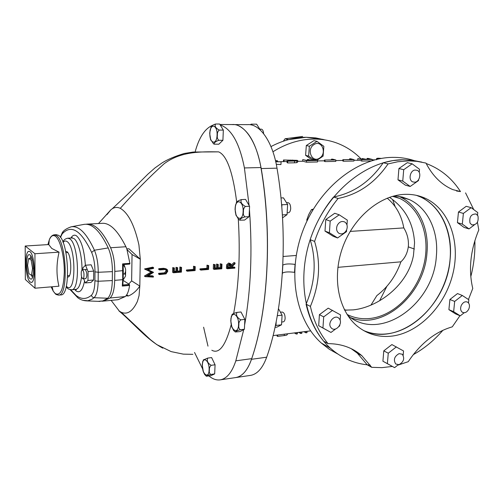 <?xml version="1.0" encoding="UTF-8"?>
<svg xmlns="http://www.w3.org/2000/svg" width="504" height="504" viewBox="0 0 504 504"><rect width="100%" height="100%" fill="white"/><g stroke="black" fill="none" stroke-linecap="round" stroke-linejoin="round"><path stroke-width="0.76" d="M319.605 158.067C312.052 163.428 306.079 149.272 313.998 144.579C321.628 139.312 327.411 153.436 319.605 158.067M316.978 160.285L323.102 156.114L323.851 146.317L317.003 141.347L309.349 146.255L308.631 156.139L313.482 159.422M309.349 146.255L306.319 145.505L305.607 155.339L312.587 160.234M317.003 141.347L313.935 140.629L306.319 145.505M308.631 156.139L305.607 155.339M232.294 124.595L247.59 124.639C259.743 123.461 272.727 141.693 277.005 168.172L261.223 168.544C256.832 145.303 249.253 131.027 238.487 125.717M261.223 168.544C272.563 235.519 268.008 311.837 251.502 359.302C247.552 370.421 242.254 376.519 235.607 377.597L235.022 377.666M207.982 346.141L203.603 327.203M389.504 197.322C405.084 208.026 413.438 223.203 414.565 242.852L413.456 255.415C408.101 284.81 378.491 307.289 353.165 309.884L344.591 310.13M347.061 314.433C354.425 318.087 362.3 319.41 370.692 318.402C394.582 315.454 417.079 292.339 423.845 264.808C430.718 237.308 420.853 208.486 399.704 198.418L393.504 196.088M408.303 246.866L414.364 249.026M277.005 168.172C288.427 234.499 283.626 310.086 266.679 357.197C262.628 368.235 257.204 374.308 250.419 375.404L220.116 379.871C226.743 378.781 231.979 372.437 235.815 360.839L243.734 329.61M280.633 161.664L287.091 161.532M297.763 161.33L302.98 161.23L306.438 162.194L317.507 161.973L317.602 160.455L306.533 160.669L302.734 159.623L307.068 160.48L310.483 160.417L307.276 159.541L308.404 159.516L311.617 160.392L315.863 160.31L312.637 159.44L313.759 159.422L317.602 160.455M353.997 160.228L359.906 160.316L361.74 161.072L371.272 160.883M342.846 159.692L342.758 160.946L343.381 161.236L353.934 161.028L354.035 159.655L342.846 159.692L352.327 159.51L349.612 158.823L350.683 158.804L354.035 159.655M324.431 160.045L324.349 161.311L324.96 161.608L335.765 161.393L335.859 160.001L324.431 160.045L334.133 159.863L331.468 159.163L332.564 159.144L335.859 160.001M287.614 162.943L287.721 161.185L287.123 161.015L287.034 162.534L287.614 162.943L294.487 162.805L296.749 162.666L297.725 161.954L297.795 160.776M276.293 164.317L280.942 164.575L281.1 161.797L275.751 161.79M395.136 197.089L393.781 196.169M272.935 151.773C286.222 143.438 299.886 139.211 313.929 139.079C322.239 139.054 330.126 140.477 337.604 143.338C346.645 146.853 354.558 152.139 361.343 159.188M270.976 146.588C282.53 140.458 294.267 137.353 306.193 137.271L315.832 137.926L325.118 139.954M337.712 353.972L329.2 349.19L321.357 343.079C295.502 320.046 286.833 272.727 303.017 230.347C319.076 187.923 357.349 157.739 392.383 157.374C399.817 157.254 406.923 158.275 413.702 160.436M370.226 365.072C355.282 364.109 342.014 358.483 330.41 348.207C304.391 324.96 295.747 276.992 312.203 233.951C328.52 190.865 367.24 160.171 402.564 159.743L411.944 160.203L421.004 161.96M426.201 163.548L428.047 164.241C441.491 169.722 452.309 178.838 460.499 191.589L456.504 190.997M474.85 240.679C475.234 252.649 473.886 264.65 470.793 276.677M442.928 330.265C434.108 340.433 424.211 348.573 413.223 354.677M420.651 197.039L416.462 195.357C439.627 203.036 453.197 230.498 450.097 259.535C446.859 306.577 399.25 347.414 363.365 330.429C371.133 333.78 379.342 334.883 387.998 333.736C414.975 330.082 440.307 303.515 447.943 272.179C455.698 240.881 444.629 208.183 420.651 197.039L425.571 198.412C449.618 209.614 460.669 242.506 452.838 274.006C445.133 305.544 419.687 332.3 392.603 336.023C379.588 337.705 367.958 334.536 357.714 326.516C338.701 311.308 331.745 278.214 342.455 247.968C353.071 217.697 379.707 195.262 404.63 194.361C412.108 194.072 419.089 195.426 425.571 198.412M394.594 195.81L402.28 197.039L409.494 199.641C428.255 208.328 438.826 231.815 436.332 256.473C433.541 304.517 379.966 342.626 347.955 315.599L347.666 315.365M398.62 196.27L400.138 196.951C418.793 205.55 429.364 228.778 426.951 253.134C424.28 294.336 383.431 330.473 350.929 317.747M277.112 335.091L277.055 336.067L277.622 336.401L284.25 335.563C286.316 335.387 287.362 334.965 287.393 334.303L287.425 333.793M277.622 336.401L277.698 335.015M303.943 331.72L305.903 332.823L306.993 332.684L307.081 331.323M305.903 332.823L305.991 331.462M298.752 332.369L300.699 333.478L301.795 333.339L301.883 331.979M300.699 333.478L300.781 332.117M294.349 332.924L296.289 334.039L297.392 333.9L297.48 332.533M296.289 334.039L296.371 332.671M275.713 161.614L281.1 161.797M275.48 160.625L277.49 160.757L275.575 161.028M277.439 161.62L277.49 160.757M287.123 161.015L295.413 160.852L296.453 160.568L296.012 160.373L283.487 159.982L297.133 160.341L297.801 160.625L296.856 160.971L287.721 161.185M295.987 160.808L296.012 160.373M292.629 160.915L292.679 160.007M283.393 161.614L283.487 159.982M296.749 162.666L296.856 160.971M283.991 161.595L284.073 160.152M312.575 160.373L312.637 159.44M307.213 160.48L307.276 159.541M302.633 161.236L302.734 159.623M306.438 162.194L306.533 160.669M331.418 159.913L331.468 159.163M324.96 161.608L325.049 160.209M349.562 159.566L349.612 158.823M343.381 161.236L343.476 159.856M368.122 158.407L372.173 159.403L361.847 159.598L357.834 158.596L362.269 159.422L365.457 159.358L362.067 158.521L366.515 159.34L370.471 159.264L367.07 158.426L368.122 158.407M372.078 160.631L372.173 159.403M367 159.327L367.07 158.426M362.011 159.352L362.067 158.521M357.72 160.152L357.834 158.596M361.74 161.072L361.847 159.598M378.365 159.012L376.627 158.47L377.981 158.199L381.452 158.413M376.809 159.358L376.866 158.596M380.904 158.508L378.624 158.357L377.836 158.527L378.995 158.88M378.592 158.779L378.624 158.357M282.397 273.143C284.571 271.826 288.609 271.568 294.512 272.355L295.06 264.38M282.328 273.993L282.794 265.929M282.826 265.154C284.955 263.863 289.006 263.605 294.991 264.386M296.213 255.459L283.141 256.479M217.4 135.211C216.985 137.428 217.476 139.123 218.856 140.301C215.529 141.454 213.992 142.739 214.244 144.15L218.812 144.226L222.913 140.276L223.335 130.101L219.637 124.034L215.592 124.022C214.376 126.038 215.605 128.066 219.272 130.101C217.804 131.267 217.174 132.968 217.4 135.211M214.357 144.201L213.538 143.829L210.414 139.129M210.212 137.409L209.714 133.535L210.13 129.856M218.856 140.301L222.913 140.276M219.272 130.101L223.335 130.101M210.842 127.569L211.088 127.033C211.642 125.798 213.142 124.797 215.592 124.022M263.636 133.686C263.39 130.838 262.578 129.32 261.204 129.144L259.85 129.137M251.647 125.017L251.093 124.148L250.431 124.772M260.467 130.183L256.624 124.167L251.093 124.148M281.805 207.15L281.938 204.769L281.553 204.151M282.536 217.848L287.041 214.666L287.62 204.504L283.443 197.845L280.974 197.952M282.36 214.912L287.041 214.666M281.938 204.769L287.62 204.504M275.335 325.792L275.971 325.464L276.192 321.634M275.001 327.348L276.954 327.109L281.528 324.803L282.089 315.151L278.485 308.725M275.971 325.464L281.528 324.803M277.313 315.693L282.089 315.151M351.175 348.648L357.342 353.184L367.214 364.814L371.706 367.328L381.982 367.636L392.358 366.427M310.174 239.652L314.591 241.435C321.029 262.71 319.631 284.363 310.401 306.394C313.721 321.079 319.599 333.497 328.041 343.64L323.694 341.202C315.277 331.109 309.406 318.767 306.079 304.17C315.246 282.297 316.613 260.788 310.174 239.652C315.485 223.782 323.272 209.569 333.535 197.007C353.663 193.026 370.226 181.604 383.235 162.742L392.95 160.587L402.564 159.743M421.785 162.112L420.985 161.923M383.235 162.742L388.061 163.92L397.82 161.746L408.832 160.877L416.884 161.343L425.956 163.069C432.615 175.921 441.548 184.766 452.756 189.599L460.499 191.589M459.931 315.724L452.283 326.844C435.248 331.771 420.569 343.381 408.234 361.689L397.656 365.23M477.42 222.296L478.8 229.937C470.389 250.293 468.374 269.798 472.765 288.464L468.449 299.502M465.564 192.893L473.747 209.595M314.591 241.435C319.939 225.446 327.783 211.126 338.108 198.469L333.535 197.007M310.401 306.394L306.079 304.17M388.061 163.92C374.976 182.927 358.325 194.443 338.108 198.469M328.041 343.64C341.303 343.696 352.561 347.697 361.809 355.641L371.706 367.328M323.14 139.4L306.193 137.271L288.597 139.614L285.088 138.751L283.324 141.196M285.088 138.751L302.608 136.439M101.789 301.209L103.181 301.127L110.061 297.996C112.902 295.338 114.446 289.46 114.692 280.356L114.799 271.398C114.78 262.061 113.381 254.173 110.609 247.748C102.728 231.267 94.834 223.398 86.915 224.129L86.108 224.249M86.915 224.129L101.531 223.373C109.437 222.34 117.564 230.126 125.912 246.739L126.8 248.819L128.993 248.806L140.288 259.207L138.921 244.912C134.499 225.206 128.287 213.009 120.298 208.322C117.463 207.024 114.786 207.169 112.26 208.751L110.949 209.708L106.955 214.654M236.779 202.854C234.121 181.188 228.898 156.051 218.616 151.868L193.215 152.032L184.212 153.487C175.102 156.246 167.744 159.365 162.156 162.842L154.879 168.002L147.918 174.126L127.789 194.141L112.26 208.751M211.825 350.242C220.746 355.238 227.071 340.351 231.166 324.765M233.661 313.532C238.852 285.144 240.395 253.669 238.291 219.108M162.811 348.157C146.5 339.463 134.14 323.688 118.982 310.93L121.199 312.247C127.336 314.95 132.728 311.346 137.384 301.436L139.054 295.684L139.816 286.077L140.288 259.207L132.048 254.495L127.115 249.675M165.69 269.527L166.118 270.749L164.537 272.822L158.64 273.344L158.621 274.1L159.453 274.579L159.472 273.823L165.381 273.3L166.963 271.228L166.515 269.98L165.646 269.52L159.56 269.917L159.573 269.161L164.455 268.771L167.196 269.445L167.788 271.12L166.03 273.886L159.453 274.579M166.238 268.859L163.611 268.298L158.741 268.689L158.728 269.445L159.56 269.917M151.068 272.072L144.396 276.06L145.19 276.658L151.988 272.481L145.328 269.407L153.55 267.624L153.537 268.393L147.628 269.678L153.455 272.443L147.489 276.009L153.374 276.324L153.355 277.093L145.19 276.658M153.55 267.624L152.725 267.151L144.528 268.934L145.322 269.514M153.455 272.273L147.798 269.64M153.374 276.324L152.555 275.839L148.163 275.606M174.428 267.977L172.746 267.567L172.633 272.292L173.489 272.777L173.609 268.04L174.428 267.977L174.327 271.958L176.772 271.757L176.879 267.781L177.692 267.719L177.591 271.688L180.634 271.442L180.741 267.473L181.553 267.41L181.421 272.122L173.489 272.777M177.692 267.719L176.009 267.309L175.909 271.278L174.34 271.404M181.553 267.41L179.859 267L179.758 270.963L177.603 271.139M195.231 266.641L193.523 266.232L193.435 269.413L186.436 269.987L186.411 270.73L187.305 271.215L187.324 270.465L194.336 269.892L194.431 266.704L195.231 266.641L195.111 270.572L187.305 271.215M208.7 265.564L206.98 265.154L206.879 268.317L199.993 268.878L199.968 269.621L200.888 270.1L200.907 269.356L207.812 268.789L207.913 265.627L208.7 265.564L208.574 269.464L200.888 270.1M215.183 264.732L213.45 264.323L213.299 268.941L214.244 269.419L214.402 264.795L215.183 264.732L215.044 268.619L217.382 268.43L217.514 264.543L218.295 264.48L218.156 268.367L221.061 268.128L221.199 264.253L221.974 264.191L221.804 268.796L214.244 269.419M218.295 264.48L216.562 264.071L216.43 267.952L215.063 268.065M221.974 264.191L220.242 263.781L220.103 267.649L218.175 267.807M230.126 263.51L228.602 263.012L226.649 264.802L226.416 268.273L227.386 268.752L227.619 265.274L229.578 263.479L230.819 263.844L231.493 266.2L235.04 262.943L235.003 263.844L231.456 267.101L231.437 267.693L234.864 267.41L234.839 268.141L227.386 268.752M235.04 262.943L234.051 262.471L231.405 264.909M234.864 267.41L233.881 266.937L231.456 267.133M128.753 284.023L131.632 280.873L139.816 286.077C136.603 290.846 132.791 294.147 128.381 295.974L125.962 295.848L125.2 296.585L118.093 299.71L103.181 301.127M129.578 285.434C128.885 290.354 127.682 293.826 125.962 295.848M126.8 248.819L129.919 263.535L129.723 264.083L123.108 264.562L122.592 263.888L129.912 263.34M122.844 284.974L129.345 284.407L123.159 280.4M129.345 284.407L129.572 285.428L122.289 286.064L122.825 285.144L123.14 279.581M131.632 280.873L132.048 254.495M128.381 295.974L126.712 294.846M244.597 325.03C250.91 289.75 252.517 251.225 249.43 209.462M249.096 205.424L244.409 167.933C239.539 143.155 231.462 128.816 220.166 124.904M212.915 125.156C205.002 128.369 199.067 137.321 195.111 152M194.538 352.466L202.501 368.638M208.965 375.984C212.669 379.052 216.386 380.35 220.116 379.871M219.927 124.507L232.186 124.545C243.942 123.385 256.555 141.284 260.933 167.548C272.45 234.398 268.103 310.892 251.704 358.646C247.754 370.156 242.386 376.469 235.607 377.578M123.108 264.562L123.304 270.591L123.108 264.562L129.723 264.083M144.528 268.934L145.328 269.407M144.396 276.06L145.19 276.545M158.64 273.344L159.472 273.823M164.537 272.822L165.381 273.3M166.118 270.749L166.963 271.228M158.741 268.689L159.573 269.161M179.859 267L180.741 267.473M179.758 270.963L180.634 271.442M176.009 267.309L176.879 267.781M175.909 271.278L176.772 271.757M172.746 267.567L173.609 268.04M193.523 266.232L194.431 266.704M193.435 269.413L194.336 269.892M186.436 269.987L187.324 270.465M206.98 265.154L207.913 265.627M206.879 268.317L207.812 268.789M199.993 268.878L200.907 269.356M220.242 263.781L221.199 264.253M220.103 267.649L221.061 268.128M216.562 264.071L217.514 264.543M216.43 267.952L217.382 268.43M213.45 264.323L214.402 264.795M226.649 264.802L227.619 265.274M228.602 263.012L229.578 263.479M228.236 266.433L228.18 267.958L230.668 267.756L230.297 264.449L229.547 264.209L228.236 266.433M229.528 264.216L229.692 267.277L228.205 267.404M229.692 267.277L230.668 267.756M70.705 289.762L76.129 295.495C81.295 299.496 86.373 299.439 91.363 295.319C93.574 293.114 94.758 288.282 94.922 280.816L94.985 271.845C94.941 264.197 93.832 257.72 91.652 252.428C81.087 230.24 71.253 224.066 62.156 233.913L60.486 237.397M70.925 238.027C72.507 235.33 74.302 234.555 76.325 235.708C81.232 239.822 84.25 249.707 85.378 265.356M84.552 280.967C82.694 290.046 79.897 293.378 76.148 290.972L74.693 289.498M70.831 226.882L83.922 224.4C91.999 223.058 100.094 230.901 108.221 247.924C110.987 254.369 112.379 262.269 112.405 271.631L112.304 280.564C112.064 289.687 110.527 295.577 107.698 298.236L102.829 300.938L98.141 301.348M65.684 251.408L66.868 251.628C71.385 253.959 72.311 277.25 67.889 277.024L67.561 277.017M337.882 267.341L400.901 261.828C405.128 257.891 407.616 252.668 408.379 246.154C408.769 239.621 407.245 233.541 403.799 227.909L350.179 231.405M344.383 309.721L346.771 310.218M346.191 310.206L344.44 309.84M386.877 286.322L379.606 300.781M400.901 261.828C395.986 275.89 387.973 287.148 376.853 295.602L370.976 305.071M387.211 198.173C395.968 205.449 401.493 215.359 403.799 227.909M392.603 199.515L395.155 206.64M54.375 234.795L56.316 234.688L58.495 235.324C68.84 240.654 71.039 295.634 60.953 294.903L58.332 295.117M35.003 288.219L58.936 286.196C56.278 275.165 56.328 263.812 59.069 252.151L51.748 248.434L48.724 244.566L25.2 246.015L25.339 279.518L35.003 288.219L34.94 253.745L25.2 246.015M59.069 252.151L34.94 253.745M30.001 251.685L28.911 251.307C24.211 251.149 25.276 278.391 30.089 281.963L31.305 282.448C36.042 282.782 34.877 254.734 30.001 251.685C34.883 254.753 36.036 282.839 31.286 282.429L30.089 281.95C25.288 278.384 24.211 251.238 28.898 251.326L30.001 251.698M30.082 278.756C26.277 275.978 25.446 254.4 29.163 254.627L30.013 254.936C33.831 257.368 34.757 279.285 31.046 279.128L30.082 278.756M28.64 258.502L27.588 265.4L28.986 273.754L31.462 275.304L32.546 268.386L31.116 259.932L28.64 258.502L31.846 258.281M31.462 275.304L33.075 275.178M32.546 268.386L33.453 268.317M31.116 259.932L32.306 259.85M123.171 279.846L125.181 276.702C125.861 275.404 125.647 274.466 124.545 273.892C126.391 270.774 125.95 267.844 123.228 265.11L123.953 264.518M124.545 273.892L123.253 274M81.402 271.013L82.24 269.798C83.784 270.944 84.307 273.559 83.809 277.647L82.971 278.844C81.427 277.704 80.905 275.096 81.402 271.013M85.063 269.583L85.466 269.709C87.211 273.187 87.318 276.154 85.793 278.611L82.971 278.844M82.889 269.753L82.908 267.8L85.516 265.217L91.142 264.802L93.725 271.114L93.612 280.01L90.941 282.467L85.333 282.939L83.689 278.788M85.516 265.217L88.068 271.555L87.973 280.476L85.333 282.939M93.612 280.01L87.973 280.476M93.725 271.114L88.068 271.555M209.418 370.119C209.028 372.147 209.494 373.596 210.817 374.466C208.076 375.165 206.571 375.751 206.312 376.223L210.861 375.707L214.679 373.905L215.069 364.776L211.611 357.569L207.755 358.086C206.571 360.807 207.717 363.214 211.195 365.318C209.79 366.547 209.198 368.147 209.418 370.119M206.344 376.16L204.536 374.365L202.954 370.692M202.589 368.266L202.243 364.751L202.74 361.418M210.817 374.466L214.679 373.905M211.195 365.318L215.069 364.776M203.301 359.976L207.755 358.086M238.896 324.998C238.474 327.184 238.953 328.766 240.332 329.742C237.277 330.567 235.601 331.317 235.305 331.985L240.043 331.582L244.396 329.257L244.875 319.385L240.981 311.97L236.93 312.417C235.771 315.158 237.063 317.633 240.805 319.845C239.324 321.136 238.688 322.856 238.896 324.998M235.299 331.96L233.623 330.511L231.493 326.113M231.197 323.965L230.75 320.702L231.361 316.254M240.332 329.742L244.396 329.257M240.805 319.845L244.875 319.385M231.947 314.786L232.086 314.534C232.659 313.834 234.272 313.123 236.93 312.417M281.686 322.05L283.242 321.867C284.313 321.615 284.943 320.437 285.125 318.333C285.031 314.515 284.023 312.417 282.101 312.039L280.445 312.222M243.463 211.756C243.029 214.036 243.514 215.743 244.925 216.877C241.586 217.923 239.873 219.019 239.797 220.166L244.579 220.072L249.083 216.663L249.587 206.256L245.561 199.42L241.416 199.597C240.244 201.984 241.58 204.265 245.423 206.451C243.904 207.705 243.256 209.475 243.463 211.756M239.841 220.204L238.625 219.442L235.771 214.572M235.563 212.776L235.04 209.217L235.601 204.7M244.925 216.877L249.083 216.663M245.423 206.451L249.587 206.256M236.269 202.828L236.489 202.394C237.119 201.317 238.764 200.384 241.416 199.597M287.141 212.82L288.452 212.757C289.712 212.474 290.462 211.1 290.695 208.631C290.651 204.983 289.706 202.992 287.86 202.646L286.493 202.709M339.671 319.227C342.89 324.072 335.57 332.161 331.512 328.211L330.649 327.178C327.411 322.377 334.656 314.276 338.726 318.112L339.671 319.227M335.651 328.954L330.989 332.451L318.679 325.697L319.416 314.654L328.217 308.158L340.515 314.893L340.131 320.267M330.989 332.451L322.938 327.997L323.694 316.877L332.539 310.332M339.791 324.948L339.721 325.899L338.896 326.523M318.679 325.697L322.938 327.997M319.416 314.654L323.694 316.877M307.075 220.821L306.747 220.034L308.675 214.654L311.466 209.582L312.795 210.048M311.466 209.582L313.343 209.129M306.747 220.034L307.346 220.254M346.563 230C344.522 233.598 341.958 234.694 338.877 233.283C336.54 231.424 335.998 228.791 337.252 225.389C339.268 221.836 341.794 220.727 344.849 222.056C347.262 223.902 347.829 226.548 346.563 230M414.893 182.19L412.751 181.906C408.114 180.186 409.979 170.453 415.038 170.043L417.073 170.295C421.779 171.952 419.977 181.73 414.893 182.19M469.999 223.001C469.104 216.953 471.146 213.948 476.116 213.992L477.956 215.92C478.825 222.006 476.759 224.986 471.769 224.872L469.999 223.001M461.28 305.437C463.056 302.211 465.192 301.121 467.668 302.173C469.577 303.685 469.955 305.978 468.808 309.04C467.013 312.291 464.864 313.368 462.37 312.278C460.499 310.754 460.133 308.473 461.28 305.437M399.099 353.632L402.293 354.243C404.882 358.407 403.786 361.878 399.011 364.657L395.741 364.014C393.214 359.825 394.33 356.366 399.099 353.632M346.626 229.843L346.5 231.645L337.592 237.964L333.163 236.269L324.998 231.09L325.773 219.536L334.744 213.274L339.211 214.817L347.325 220.135L346.979 224.948M337.592 237.964L329.402 232.76L330.189 221.124L339.211 214.817M324.998 231.09L329.402 232.76M325.773 219.536L330.189 221.124M418.604 179.594L418.522 180.558L410.193 186.461L405.405 185.176L397.984 179.833L398.922 168.525L407.314 162.672L412.14 163.813L419.511 169.287L419.234 172.406M410.193 186.461L402.746 181.094L403.71 169.709L412.14 163.813M397.984 179.833L402.746 181.094M398.922 168.525L403.71 169.709M474.176 225.042L469.01 228.917L464.089 227.424L457.424 222.623L458.464 212.014L466.194 206.306L471.152 207.667L477.767 212.587L477.509 215.145M469.01 228.917L462.326 224.097L463.384 213.419L471.152 207.667M458.464 212.014L463.384 213.419M457.424 222.623L462.326 224.097M464.178 312.764L460.246 315.863L455.484 313.841L448.9 309.664L449.902 299.483L457.506 293.574L462.3 295.476L468.84 299.76L468.512 302.923M460.246 315.863L453.65 311.674L454.665 301.43L462.3 295.476M448.9 309.664L453.65 311.674M449.902 299.483L454.665 301.43M398.223 364.789L394.607 367.643L382.92 361.229L383.783 350.86L391.879 344.572L403.546 350.967L403.169 355.276M394.607 367.643L387.381 363.649L388.263 353.209L396.39 346.872M382.92 361.229L387.381 363.649M383.783 350.86L388.263 353.209M266.679 357.197L251.502 359.302M284.25 335.563L284.332 334.184M290.808 160.946L290.865 160.02M294.487 162.805L294.588 161.053M217.067 135.148C216.783 145.801 209.292 143.577 209.891 133.207C210.092 122.692 217.646 124.532 217.067 135.148M218.616 151.868C200.504 151.603 180.564 151.383 164.058 163.806C148.989 177.433 134.398 192.276 120.298 208.322M110.061 297.996L125.2 296.585M114.692 280.356L122.724 279.682L122.592 263.888M122.289 286.064L122.724 279.682L123.178 279.5L123.266 270.673M114.799 271.398L123.304 270.591M110.609 247.748L125.912 246.739M122.781 264.071L129.919 263.535M122.485 285.869L129.585 285.245M251.704 358.646L235.815 360.839M260.933 167.548L244.409 167.933M163.472 272.941L164.31 273.426M163.611 268.298L164.455 268.771M226.479 266.654L227.449 267.126M229.761 265.797L230.738 266.269M75.373 289.435L76.28 289.832L75.852 289.397C78.637 288.811 80.539 284.596 81.566 276.746M81.976 269.917C82.234 256.108 78.164 240.83 73.735 238.455L71.877 237.97L67.895 238.203M91.363 295.319L92.295 296.995L94.072 297.713L92.037 299.193L87.86 300.775L82.895 300.321M63.157 231.708L62.307 232.684C63.573 230.423 66.541 228.463 71.203 226.806C78.901 225.534 86.644 233.339 94.424 250.211C96.913 256.221 98.185 263.573 98.23 272.28L98.154 281.264C97.965 289.75 96.604 295.231 94.072 297.713L107.698 298.236M62.861 241.888C63.699 239.967 65.293 238.745 67.643 238.216L69.483 238.707C78.674 242.985 80.602 290.323 71.625 289.762L71.398 289.781M66.301 286.234L66.83 286.7C76.148 295.275 76.331 246.374 66.881 241.46C65.501 240.61 64.241 240.95 63.095 242.468M91.652 252.428L94.424 250.211L108.221 247.924M94.985 271.845L98.23 272.28L112.405 271.631M94.922 280.816L98.154 281.264L112.304 280.564M60.335 237.195L62.307 232.684L62.156 233.913M47.886 244.616L49.285 239.885C50.293 237.012 51.893 235.324 54.085 234.814L56.253 235.45C66.541 240.792 68.752 295.842 58.729 295.098C56.713 294.802 55.541 294.317 55.213 293.649L53.229 291.148L51.143 286.858M48.8 244.742L49.285 239.885C50.954 235.929 52.97 234.694 55.327 236.193C60.083 239.306 64.424 256.347 64.298 272.103C63.561 289.258 60.511 296.39 55.15 293.504L53.229 291.148L52.107 286.776M32.445 277.502L31.443 275.291M30.196 258.394L30.876 256.019M125.458 274.548L125.578 272.525M124.324 265.759L123.871 264.915M209.103 369.955C208.851 379.581 201.852 374.163 202.4 364.934C202.577 355.389 209.632 360.505 209.103 369.955M238.549 324.841C238.216 335.242 230.284 330.12 230.958 320.122C231.204 309.834 239.198 314.597 238.549 324.841M243.111 211.648C242.752 222.573 234.549 219.064 235.255 208.492C235.513 197.707 243.785 200.812 243.111 211.648M399.704 198.418L392.578 196.346M317.57 160.94L324.381 160.808M335.821 160.581L342.796 160.448M372.135 159.869L374.982 159.818M310.634 330.876L273.08 335.601M330.41 348.207L321.357 343.079M394.966 197.039L393.63 196.125M376.627 158.47L376.526 159.787M400.138 196.951L409.494 199.641M214.244 144.15L213.538 143.829M210.773 140.175L209.714 133.535M209.752 132.571L211.088 127.033M361.809 355.641L357.342 353.184M110.949 209.708L98.501 223.53M121.206 312.247L150.387 339.639L156.744 344.585L171.146 351.609L183.298 354.136L192.849 354.337M111.132 300.371L119.398 311.22M122.825 285.144L123.178 279.55M123.178 279.5L123.304 270.642M166.515 269.98L165.722 269.533M230.297 264.449L229.843 264.222M70.188 289.674L77.786 297.744C80.294 299.678 83.299 300.724 86.808 300.882L100.063 301.423M75.852 289.397L71.625 289.762C69.275 289.523 67.788 288.912 67.164 287.935L66.156 286.826M72.009 237.957L72.248 237.604L71.656 237.982M69.426 275.638L67.637 275.619M67.725 252.498L65.967 252.775M125.509 275.064L125.647 271.625M124.866 266.818L123.984 264.663M82.24 269.798L87.205 269.419M206.312 376.217L204.542 374.365M203.427 372.135L202.236 365.047M202.287 364.027L203.396 359.799M235.305 331.985L233.623 330.511M231.966 327.531L230.75 320.702M230.851 318.774L232.086 314.534M239.797 220.166L238.625 219.442M236.187 215.8L235.04 209.217M235.135 207.251L236.489 202.394"/></g></svg>
